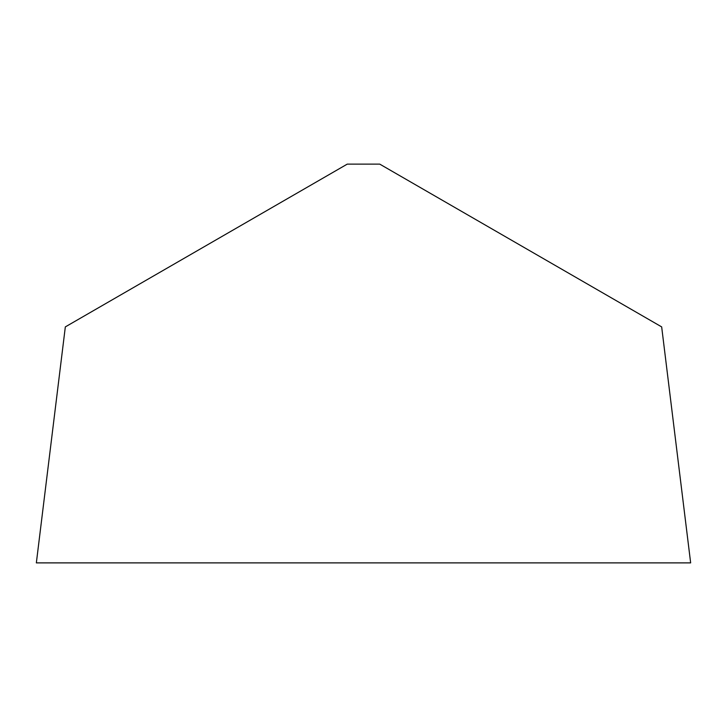 <?xml version="1.0" encoding="UTF-8"?>
<svg xmlns="http://www.w3.org/2000/svg" width="727" height="727" viewBox="0 0 727 727"><rect width="100%" height="100%" fill="white"/><g stroke="black" fill="none" stroke-linecap="round" stroke-linejoin="round"><path stroke-width="1.09" d="M661.67 326.896L690.65 562.88L36.35 562.88L690.65 562.88L36.35 562.88L65.33 326.896L347.261 164.12L379.739 164.12L661.67 326.896"/></g></svg>
